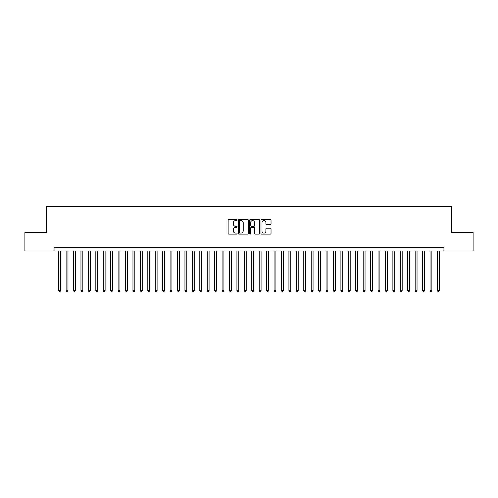 <?xml version="1.0" encoding="UTF-8"?>
<svg xmlns="http://www.w3.org/2000/svg" width="498" height="498" viewBox="0 0 498 498"><rect width="100%" height="100%" fill="white"/><g stroke="black" fill="none" stroke-linecap="round" stroke-linejoin="round"><path stroke-width="0.75" d="M237.116 220.054A0.51 0.51 0 0 0 236.606 219.543L228.862 219.543A0.728 0.728 0 0 0 228.134 220.272L228.134 233.394A0.728 0.728 0 0 0 228.862 234.122L236.606 234.122A0.51 0.51 0 0 0 237.116 233.612A0.51 0.51 0 0 0 236.606 233.101L235.604 233.101A2.334 2.334 0 0 1 233.269 230.767L233.269 229.671A2.334 2.334 0 0 1 235.604 227.343L236.606 227.343A0.51 0.51 0 0 0 237.116 226.833A0.51 0.51 0 0 0 236.606 226.322L235.604 226.322A2.334 2.334 0 0 1 233.269 223.988L233.269 222.892A2.334 2.334 0 0 1 235.604 220.564L236.606 220.564A0.51 0.51 0 0 0 237.116 220.054M270.302 224.679A0.728 0.728 0 0 0 271.03 223.951L271.03 220.272A0.728 0.728 0 0 0 270.302 219.543L261.705 219.543A0.728 0.728 0 0 0 260.971 220.272L260.971 233.394A0.728 0.728 0 0 0 261.705 234.122L270.302 234.122A0.728 0.728 0 0 0 271.03 233.394L271.03 228.943A0.728 0.728 0 0 0 270.302 228.215L266.623 228.215A0.728 0.728 0 0 0 265.895 228.943L265.895 231.153A1.948 1.948 0 0 1 263.946 233.101A1.948 1.948 0 0 1 261.992 231.153L261.992 222.513A1.948 1.948 0 0 1 263.946 220.564A1.948 1.948 0 0 1 265.895 222.513L265.895 223.951A0.728 0.728 0 0 0 266.623 224.679L270.302 224.679M54.052 250.967L24.9 250.967L24.9 232.404L46.252 232.404L46.252 206.409L451.748 206.409L451.748 232.404L473.1 232.404L473.1 250.967L443.948 250.967L443.948 247.257L54.052 247.257L54.052 250.967L443.948 250.967M248.365 220.272A0.728 0.728 0 0 0 247.631 219.543L239.034 219.543A0.728 0.728 0 0 0 238.299 220.272L238.299 233.394A0.728 0.728 0 0 0 239.034 234.122L247.631 234.122A0.728 0.728 0 0 0 248.365 233.394L248.365 220.272M250.37 219.543L258.966 219.543A0.728 0.728 0 0 1 259.701 220.272L259.701 233.394A0.728 0.728 0 0 1 258.966 234.122L255.287 234.122A0.728 0.728 0 0 1 254.559 233.394L254.559 228.072A0.728 0.728 0 0 0 253.831 227.343L251.39 227.343A0.728 0.728 0 0 0 250.656 228.072L250.656 233.612A0.51 0.51 0 0 1 250.145 234.122A0.51 0.51 0 0 1 249.635 233.612L249.635 220.272A0.728 0.728 0 0 1 250.37 219.543M239.831 220.564A0.51 0.51 0 0 0 239.32 221.075L239.32 232.591A0.51 0.51 0 0 0 239.831 233.101L240.889 233.101A2.334 2.334 0 0 0 243.223 230.767L243.223 222.892A2.334 2.334 0 0 0 240.889 220.564L239.831 220.564M254.559 222.55A1.948 1.948 0 0 0 252.611 220.602A1.948 1.948 0 0 0 250.656 222.55L250.656 225.594A0.728 0.728 0 0 0 251.39 226.322L253.831 226.322A0.728 0.728 0 0 0 254.559 225.594L254.559 222.55M58.689 250.967L58.689 290.627L60.551 290.627L60.551 250.967M60.551 290.627L59.99 291.591L59.25 291.591L58.689 290.627M66.116 250.967L66.116 290.627L67.977 290.627L67.977 250.967M67.977 290.627L67.417 291.591L66.676 291.591L66.116 290.627M73.542 250.967L73.542 290.627L75.403 290.627L75.403 250.967M75.403 290.627L74.843 291.591L74.102 291.591L73.542 290.627M80.969 250.967L80.969 290.627L82.83 290.627L82.83 250.967M82.83 290.627L82.27 291.591L81.529 291.591L80.969 290.627M88.395 250.967L88.395 290.627L90.256 290.627L90.256 250.967M90.256 290.627L89.696 291.591L88.955 291.591L88.395 290.627M95.828 250.967L95.828 290.627L97.683 290.627L97.683 250.967M97.683 290.627L97.122 291.591L96.382 291.591L95.828 290.627M103.254 250.967L103.254 290.627L105.109 290.627L105.109 250.967M105.109 290.627L104.549 291.591L103.808 291.591L103.254 290.627M110.681 250.967L110.681 290.627L112.536 290.627L112.536 250.967M112.536 290.627L111.975 291.591L111.235 291.591L110.681 290.627M118.107 250.967L118.107 290.627L119.962 290.627L119.962 250.967M119.962 290.627L119.402 291.591L118.661 291.591L118.107 290.627M125.533 250.967L125.533 290.627L127.388 290.627L127.388 250.967M127.388 290.627L126.828 291.591L126.087 291.591L125.533 290.627M132.96 250.967L132.96 290.627L134.815 290.627L134.815 250.967M134.815 290.627L134.261 291.591L133.514 291.591L132.96 290.627M140.386 250.967L140.386 290.627L142.241 290.627L142.241 250.967M142.241 290.627L141.687 291.591L140.94 291.591L140.386 290.627M147.813 250.967L147.813 290.627L149.668 290.627L149.668 250.967M149.668 290.627L149.114 291.591L148.367 291.591L147.813 290.627M155.239 250.967L155.239 290.627L157.094 290.627L157.094 250.967M157.094 290.627L156.54 291.591L155.793 291.591L155.239 290.627M162.665 250.967L162.665 290.627L164.521 290.627L164.521 250.967M164.521 290.627L163.966 291.591L163.22 291.591L162.665 290.627M170.092 250.967L170.092 290.627L171.947 290.627L171.947 250.967M171.947 290.627L171.393 291.591L170.646 291.591L170.092 290.627M177.518 250.967L177.518 290.627L179.373 290.627L179.373 250.967M179.373 290.627L178.819 291.591L178.072 291.591L177.518 290.627M184.945 250.967L184.945 290.627L186.8 290.627L186.8 250.967M186.8 290.627L186.246 291.591L185.505 291.591L184.945 290.627M192.371 250.967L192.371 290.627L194.226 290.627L194.226 250.967M194.226 290.627L193.672 291.591L192.931 291.591L192.371 290.627M199.798 250.967L199.798 290.627L201.653 290.627L201.653 250.967M201.653 290.627L201.099 291.591L200.358 291.591L199.798 290.627M207.224 250.967L207.224 290.627L209.079 290.627L209.079 250.967M209.079 290.627L208.525 291.591L207.784 291.591L207.224 290.627M214.65 250.967L214.65 290.627L216.506 290.627L216.506 250.967M216.506 290.627L215.951 291.591L215.211 291.591L214.65 290.627M222.077 250.967L222.077 290.627L223.932 290.627L223.932 250.967M223.932 290.627L223.378 291.591L222.637 291.591L222.077 290.627M229.503 250.967L229.503 290.627L231.365 290.627L231.365 250.967M231.365 290.627L230.804 291.591L230.064 291.591L229.503 290.627M236.93 250.967L236.93 290.627L238.791 290.627L238.791 250.967M238.791 290.627L238.231 291.591L237.49 291.591L236.93 290.627M244.356 250.967L244.356 290.627L246.217 290.627L246.217 250.967M246.217 290.627L245.657 291.591L244.916 291.591L244.356 290.627M251.783 250.967L251.783 290.627L253.644 290.627L253.644 250.967M253.644 290.627L253.084 291.591L252.343 291.591L251.783 290.627M259.209 250.967L259.209 290.627L261.07 290.627L261.07 250.967M261.07 290.627L260.51 291.591L259.769 291.591L259.209 290.627M266.635 250.967L266.635 290.627L268.497 290.627L268.497 250.967M268.497 290.627L267.936 291.591L267.196 291.591L266.635 290.627M274.068 250.967L274.068 290.627L275.923 290.627L275.923 250.967M275.923 290.627L275.363 291.591L274.622 291.591L274.068 290.627M281.495 250.967L281.495 290.627L283.35 290.627L283.35 250.967M283.35 290.627L282.789 291.591L282.049 291.591L281.495 290.627M288.921 250.967L288.921 290.627L290.776 290.627L290.776 250.967M290.776 290.627L290.216 291.591L289.475 291.591L288.921 290.627M296.347 250.967L296.347 290.627L298.202 290.627L298.202 250.967M298.202 290.627L297.642 291.591L296.901 291.591L296.347 290.627M303.774 250.967L303.774 290.627L305.629 290.627L305.629 250.967M305.629 290.627L305.069 291.591L304.328 291.591L303.774 290.627M311.2 250.967L311.2 290.627L313.055 290.627L313.055 250.967M313.055 290.627L312.495 291.591L311.754 291.591L311.2 290.627M318.627 250.967L318.627 290.627L320.482 290.627L320.482 250.967M320.482 290.627L319.928 291.591L319.181 291.591L318.627 290.627M326.053 250.967L326.053 290.627L327.908 290.627L327.908 250.967M327.908 290.627L327.354 291.591L326.607 291.591L326.053 290.627M333.479 250.967L333.479 290.627L335.335 290.627L335.335 250.967M335.335 290.627L334.781 291.591L334.034 291.591L333.479 290.627M340.906 250.967L340.906 290.627L342.761 290.627L342.761 250.967M342.761 290.627L342.207 291.591L341.46 291.591L340.906 290.627M348.332 250.967L348.332 290.627L350.187 290.627L350.187 250.967M350.187 290.627L349.633 291.591L348.886 291.591L348.332 290.627M355.759 250.967L355.759 290.627L357.614 290.627L357.614 250.967M357.614 290.627L357.06 291.591L356.313 291.591L355.759 290.627M363.185 250.967L363.185 290.627L365.04 290.627L365.04 250.967M365.04 290.627L364.486 291.591L363.739 291.591L363.185 290.627M370.612 250.967L370.612 290.627L372.467 290.627L372.467 250.967M372.467 290.627L371.913 291.591L371.172 291.591L370.612 290.627M378.038 250.967L378.038 290.627L379.893 290.627L379.893 250.967M379.893 290.627L379.339 291.591L378.598 291.591L378.038 290.627M385.464 250.967L385.464 290.627L387.32 290.627L387.32 250.967M387.32 290.627L386.765 291.591L386.025 291.591L385.464 290.627M392.891 250.967L392.891 290.627L394.746 290.627L394.746 250.967M394.746 290.627L394.192 291.591L393.451 291.591L392.891 290.627M400.317 250.967L400.317 290.627L402.172 290.627L402.172 250.967M402.172 290.627L401.618 291.591L400.878 291.591L400.317 290.627M407.744 250.967L407.744 290.627L409.605 290.627L409.605 250.967M409.605 290.627L409.045 291.591L408.304 291.591L407.744 290.627M415.17 250.967L415.17 290.627L417.031 290.627L417.031 250.967M417.031 290.627L416.471 291.591L415.73 291.591L415.17 290.627M422.597 250.967L422.597 290.627L424.458 290.627L424.458 250.967M424.458 290.627L423.898 291.591L423.157 291.591L422.597 290.627M430.023 250.967L430.023 290.627L431.884 290.627L431.884 250.967M431.884 290.627L431.324 291.591L430.583 291.591L430.023 290.627M437.449 250.967L437.449 290.627L439.311 290.627L439.311 250.967M439.311 290.627L438.75 291.591L438.01 291.591L437.449 290.627"/></g></svg>
